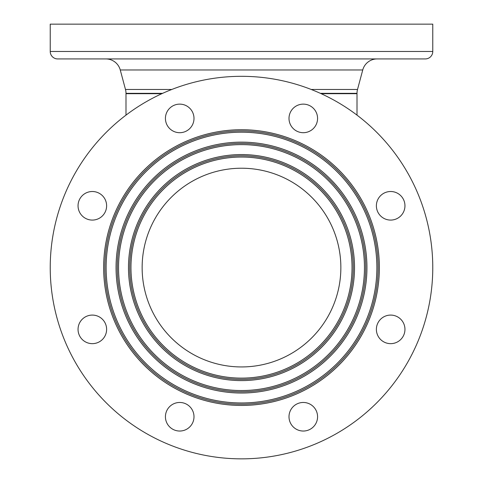 <?xml version="1.0" encoding="UTF-8"?>
<svg xmlns="http://www.w3.org/2000/svg" width="483" height="483" viewBox="0 0 483 483"><rect width="100%" height="100%" fill="white"/><g stroke="black" fill="none" stroke-linecap="round" stroke-linejoin="round"><path stroke-width="0.72" d="M376.879 267.582A135.379 135.379 0 0 1 241.5 402.961A135.379 135.379 0 0 1 106.121 267.582A135.379 135.379 0 0 1 241.5 132.203A135.379 135.379 0 0 1 376.879 267.582M378.123 267.582A136.623 136.623 0 0 1 241.5 404.205A136.623 136.623 0 0 1 104.877 267.582A136.623 136.623 0 0 1 241.5 130.959A136.623 136.623 0 0 1 378.123 267.582M103.64 267.582A137.86 137.86 0 0 1 241.5 129.722A137.86 137.86 0 0 1 379.36 267.582A137.86 137.86 0 0 1 241.5 405.442A137.86 137.86 0 0 1 103.64 267.582M364.46 267.582A122.96 122.96 0 0 1 241.5 390.542A122.96 122.96 0 0 1 118.54 267.582A122.96 122.96 0 0 1 241.5 144.622A122.96 122.96 0 0 1 364.46 267.582M365.697 267.582A124.197 124.197 0 0 1 241.5 391.779A124.197 124.197 0 0 1 117.303 267.582A124.197 124.197 0 0 1 241.5 143.385A124.197 124.197 0 0 1 365.697 267.582M116.059 267.582A125.441 125.441 0 0 1 241.5 142.141A125.441 125.441 0 0 1 366.941 267.582A125.441 125.441 0 0 1 241.5 393.023A125.441 125.441 0 0 1 116.059 267.582M352.041 267.582A110.541 110.541 0 0 1 241.5 378.123A110.541 110.541 0 0 1 130.959 267.582A110.541 110.541 0 0 1 241.5 157.041A110.541 110.541 0 0 1 352.041 267.582M353.278 267.582A111.778 111.778 0 0 1 241.5 379.36A111.778 111.778 0 0 1 129.722 267.582A111.778 111.778 0 0 1 241.5 155.804A111.778 111.778 0 0 1 353.278 267.582M128.478 267.582A113.022 113.022 0 0 1 241.5 154.56A113.022 113.022 0 0 1 354.522 267.582A113.022 113.022 0 0 1 241.5 380.604A113.022 113.022 0 0 1 128.478 267.582M317.572 58.926L289.003 58.926L317.572 58.926M193.997 416.751A14.285 14.285 0 0 0 179.712 402.466A14.285 14.285 0 0 0 165.428 416.751A14.285 14.285 0 0 0 179.712 431.035A14.285 14.285 0 0 0 193.997 416.751M106.616 329.37A14.285 14.285 0 0 0 92.331 315.085A14.285 14.285 0 0 0 78.047 329.37A14.285 14.285 0 0 0 92.331 343.655A14.285 14.285 0 0 0 106.616 329.37M106.616 205.794A14.285 14.285 0 0 0 92.331 191.51A14.285 14.285 0 0 0 78.047 205.794A14.285 14.285 0 0 0 92.331 220.079A14.285 14.285 0 0 0 106.616 205.794M193.997 118.413A14.285 14.285 0 0 0 179.712 104.129A14.285 14.285 0 0 0 165.428 118.413A14.285 14.285 0 0 0 179.712 132.698A14.285 14.285 0 0 0 193.997 118.413M317.572 118.413A14.285 14.285 0 0 0 303.288 104.129A14.285 14.285 0 0 0 289.003 118.413A14.285 14.285 0 0 0 303.288 132.698A14.285 14.285 0 0 0 317.572 118.413M404.953 205.794A14.285 14.285 0 0 0 390.669 191.51A14.285 14.285 0 0 0 376.384 205.794A14.285 14.285 0 0 0 390.669 220.079A14.285 14.285 0 0 0 404.953 205.794M404.953 329.37A14.285 14.285 0 0 0 390.669 315.085A14.285 14.285 0 0 0 376.384 329.37A14.285 14.285 0 0 0 390.669 343.655A14.285 14.285 0 0 0 404.953 329.37M317.572 416.751A14.285 14.285 0 0 0 303.288 402.466A14.285 14.285 0 0 0 289.003 416.751A14.285 14.285 0 0 0 303.288 431.035A14.285 14.285 0 0 0 317.572 416.751M425.318 58.926L57.682 58.926A7.45 7.45 0 0 1 50.232 51.476L50.232 24.15L432.768 24.15L432.768 51.476A7.45 7.45 0 0 1 425.318 58.926M105.862 58.926A14.907 14.907 0 0 1 120.261 69.975L125.483 89.476A14.907 14.907 0 0 1 125.997 93.334L125.997 93.702L161.817 93.702M311.227 89.476L357.517 89.476A14.907 14.907 0 0 0 357.003 93.334L320.374 93.334M377.138 58.926A14.907 14.907 0 0 0 362.739 69.975L120.261 69.975M357.517 89.476L362.739 69.975M241.5 458.85A191.268 191.268 0 0 0 432.768 267.582A191.268 191.268 0 0 0 241.5 76.314A191.268 191.268 0 0 0 50.232 267.582A191.268 191.268 0 0 0 241.5 458.85M340.859 267.582A99.359 99.359 0 0 0 241.5 168.223A99.359 99.359 0 0 0 142.141 267.582A99.359 99.359 0 0 0 241.5 366.941A99.359 99.359 0 0 0 340.859 267.582M321.183 93.702L357.003 93.702L357.003 93.334M165.428 58.926L193.997 58.926M78.047 58.926L106.616 58.926M50.232 51.476L432.768 51.476M125.483 89.476L171.773 89.476M162.626 93.334L125.997 93.334M125.997 115.129L125.997 93.702M357.003 93.702L357.003 115.129"/></g></svg>
